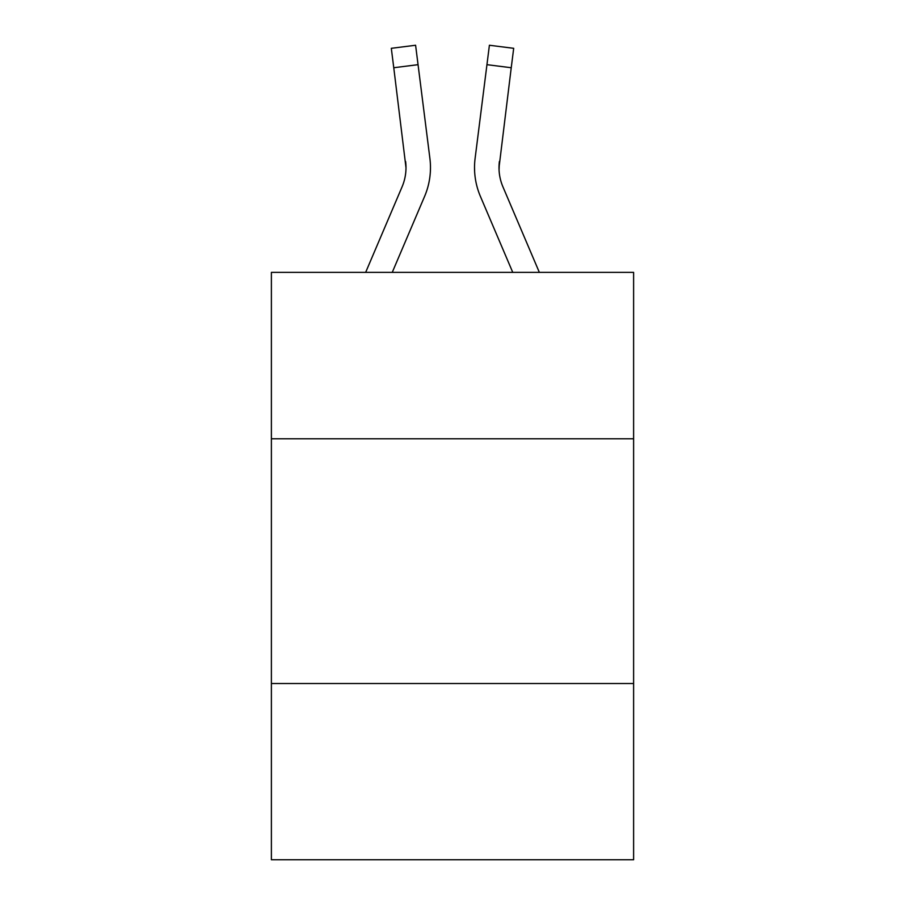 <?xml version="1.0" encoding="UTF-8"?>
<svg xmlns="http://www.w3.org/2000/svg" width="905" height="905" viewBox="0 0 905 905"><rect width="100%" height="100%" fill="white"/><g stroke="black" fill="none" stroke-linecap="round" stroke-linejoin="round"><path stroke-width="1.36" d="M633.613 438.789L633.613 272.371L271.387 272.371L271.387 438.789L633.613 438.789L633.613 859.75L271.387 859.75L271.387 438.789M633.613 683.535L271.387 683.535M424.603 196.385L392.25 272.371L424.603 196.385A73.418 73.418 -37.5 0 0 429.898 158.42L418.053 64.674L393.766 67.739L391.311 48.316L415.599 45.25L418.053 64.674M365.654 272.371L402.092 186.792A48.949 48.949 -24 0 0 405.994 167.719L393.766 67.739M430.384 171.181L430.475 167.583M429.524 155.479L429.898 158.42L429.524 155.479M539.346 272.371L502.909 186.792A48.949 48.949 24 0 1 499.006 167.708L511.235 67.739L486.947 64.674L489.401 45.25L513.689 48.316L489.401 45.25L513.689 48.316L489.401 45.25L513.689 48.316L489.401 45.25L513.689 48.316L489.401 45.25L513.689 48.316L489.401 45.25L513.689 48.316L489.401 45.25L513.689 48.316L511.235 67.739M480.397 196.385L512.75 272.371L480.397 196.385A73.418 73.418 37.5 0 1 475.102 158.42L486.947 64.674M499.062 170.016L499.39 161.486A48.949 48.949 37.5 0 0 502.909 186.792A48.949 48.949 37.5 0 1 499.006 167.708L499.39 161.486M402.092 186.792A48.949 48.949 -37.5 0 0 405.994 167.708A48.949 48.949 -37.5 0 1 402.092 186.792A48.949 48.949 -37.5 0 0 405.994 167.708A48.949 48.949 -37.5 0 1 402.092 186.792A48.949 48.949 -37.5 0 0 405.994 167.708A48.949 48.949 -37.5 0 1 402.092 186.792A48.949 48.949 -37.5 0 0 405.994 167.708A48.949 48.949 -37.5 0 1 402.092 186.792A48.949 48.949 -37.5 0 0 405.994 167.708A48.949 48.949 -37.5 0 1 402.092 186.792A48.949 48.949 -37.5 0 0 405.994 167.708A48.949 48.949 -37.5 0 1 402.092 186.792A48.949 48.949 -37.5 0 0 405.994 167.708A48.949 48.949 -37.5 0 1 402.092 186.792A48.949 48.949 -37.5 0 0 405.994 167.708A48.949 48.949 -37.5 0 1 402.092 186.792A48.949 48.949 -37.5 0 0 405.994 167.708A48.949 48.949 -37.5 0 1 402.092 186.792A48.949 48.949 -37.5 0 0 405.994 167.708A48.949 48.949 -37.5 0 1 402.092 186.792A48.949 48.949 -37.5 0 0 405.994 167.708A48.949 48.949 -37.5 0 1 402.092 186.792A48.949 48.949 -37.5 0 0 405.994 167.708A48.949 48.949 -37.5 0 1 402.092 186.792A48.949 48.949 -37.5 0 0 405.61 161.486L405.994 167.708M502.909 186.792A48.949 48.949 37.5 0 1 499.006 167.708A48.949 48.949 37.5 0 0 502.909 186.792A48.949 48.949 37.5 0 1 499.006 167.708A48.949 48.949 37.5 0 0 502.909 186.792A48.949 48.949 37.5 0 1 499.006 167.708A48.949 48.949 37.5 0 0 502.909 186.792A48.949 48.949 37.5 0 1 499.006 167.708A48.949 48.949 37.5 0 0 502.909 186.792A48.949 48.949 37.5 0 1 499.006 167.708A48.949 48.949 37.5 0 0 502.909 186.792A48.949 48.949 37.5 0 1 499.006 167.708A48.949 48.949 37.5 0 0 502.909 186.792A48.949 48.949 37.5 0 1 499.006 167.708A48.949 48.949 37.5 0 0 502.909 186.792A48.949 48.949 37.5 0 1 499.006 167.708A48.949 48.949 37.5 0 0 502.909 186.792A48.949 48.949 37.5 0 1 499.006 167.708A48.949 48.949 37.5 0 0 502.909 186.792A48.949 48.949 37.5 0 1 499.006 167.708A48.949 48.949 37.5 0 0 502.909 186.792A48.949 48.949 37.5 0 1 499.006 167.708A48.949 48.949 37.5 0 0 502.909 186.792A48.949 48.949 37.5 0 1 499.006 167.708M474.616 171.203L474.525 167.583M513.689 48.316L489.401 45.25M391.311 48.316L415.599 45.25"/></g></svg>

